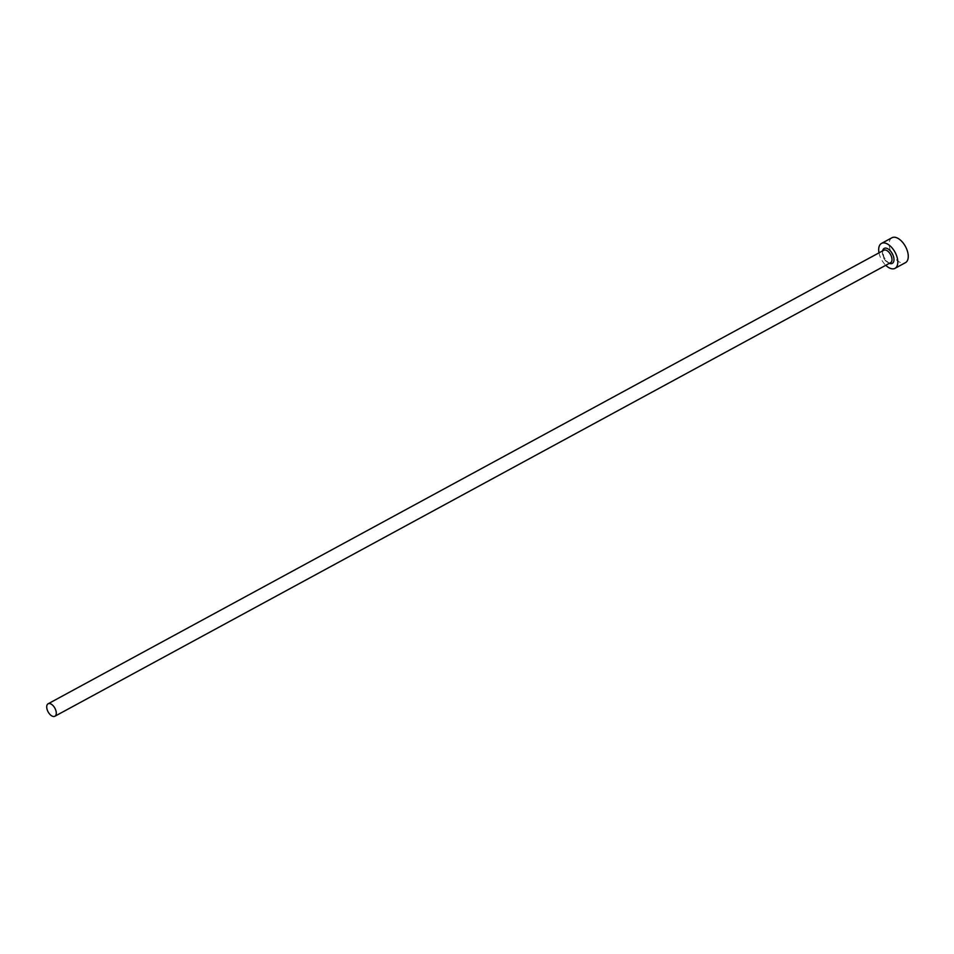<?xml version="1.0" encoding="UTF-8"?>
<svg xmlns="http://www.w3.org/2000/svg" width="954" height="954" viewBox="0 0 954 954"><rect width="100%" height="100%" fill="white"/><g stroke="black" fill="none" stroke-linecap="round" stroke-linejoin="round"><path stroke-width="0.72" stroke-dasharray="4.77 3.58" d="M879.004 252.834A14.179 7.704 -118.5 0 0 880.661 257.902A14.179 7.704 -118.5 0 0 885.765 265.295M891.942 237.749A14.179 7.704 -118.5 0 0 891.119 252.226A14.179 7.704 -118.5 0 0 905.465 262.66M889.39 263.328A8.503 4.615 61.5 0 1 883.69 257.091A8.503 4.615 61.5 0 1 882.629 250.878M883.821 250.222A7.083 3.852 -118.5 0 0 883.404 257.461A7.083 3.852 -118.5 0 0 890.583 262.684C889.557 261.873 889.987 265.939 883.941 257.079C882.665 251.856 882.617 249.566 883.821 250.222"/><path stroke-width="1.43" d="M47.7 711.028A7.083 3.852 -118.5 0 0 54.879 716.251A7.083 3.852 -118.5 0 0 55.296 709.013A7.083 3.852 -118.5 0 0 48.117 703.79A7.083 3.852 -118.5 0 0 47.7 711.028M885.765 265.295A14.179 7.704 -118.5 0 0 895.007 268.336A14.179 7.704 -118.5 0 0 895.842 253.871A14.179 7.704 -118.5 0 0 881.484 243.425A14.179 7.704 -118.5 0 0 879.004 252.834M895.007 268.336L905.465 262.66A14.179 7.704 -118.5 0 0 906.3 248.195A14.179 7.704 -118.5 0 0 891.942 237.749L881.484 243.425M882.629 250.878A8.503 4.615 61.5 0 1 886.958 248.374A8.503 4.615 61.5 0 1 892.801 254.67A8.503 4.615 61.5 0 1 889.39 263.328M54.879 716.251L890.583 262.684A7.083 3.852 -118.5 0 0 891 255.445A7.083 3.852 -118.5 0 0 883.821 250.222L48.117 703.79"/></g></svg>
